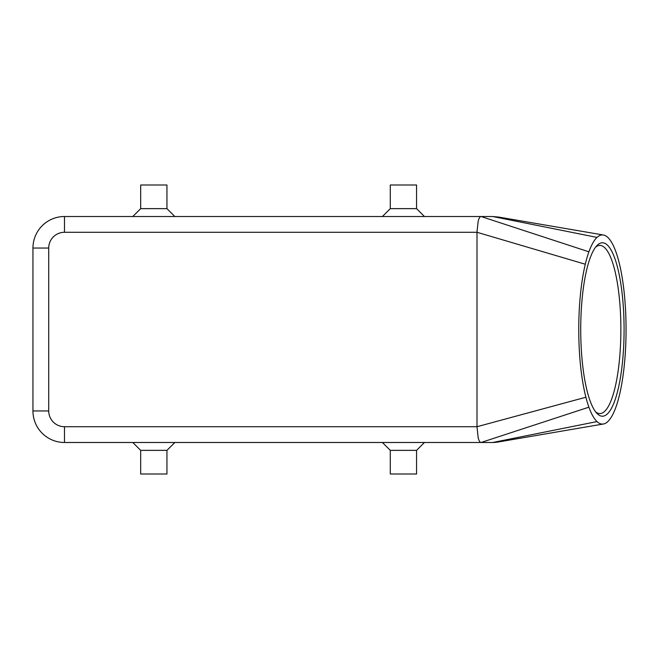<?xml version="1.0" encoding="UTF-8"?>
<svg xmlns="http://www.w3.org/2000/svg" width="659" height="659" viewBox="0 0 659 659"><rect width="100%" height="100%" fill="white"/><g stroke="black" fill="none" stroke-linecap="round" stroke-linejoin="round"><path stroke-width="0.99" d="M498.731 441.909L492.759 442.486A31.533 31.533 0 0 0 498.731 441.909M597.005 237.413A94.591 23.65 90 0 0 588.907 251.82A94.591 23.65 90 0 0 585.291 264.226A94.591 23.65 90 0 0 585.892 397.229A94.591 23.65 90 0 0 588.907 407.18A94.591 23.65 90 0 0 597.005 421.587A94.591 23.65 90 0 0 603.364 424.009A94.591 23.65 90 0 0 620.308 391.298A94.591 23.65 90 0 0 620.308 267.702A94.591 23.65 90 0 0 603.364 234.991A94.591 23.65 90 0 0 597.005 237.413L492.759 216.514L498.731 217.091M478.187 221.136C478.986 218.129 479.95 216.589 481.062 216.514L64.483 216.514A31.533 31.533 0 0 0 32.95 248.048L32.95 410.952A31.533 31.533 0 0 0 64.483 442.486L481.062 442.486C479.95 442.411 478.986 440.871 478.187 437.864L476.992 426.719L476.992 231.902L478.187 221.136M624.081 329.5A86.708 21.673 -90 0 1 596.807 413.267A86.708 21.673 -90 0 1 580.727 329.5A86.708 21.673 -90 0 1 596.807 245.733A86.708 21.673 -90 0 1 624.081 329.5M595.621 411.85A84.08 21.022 90 0 0 599.863 413.58A84.08 21.022 90 0 0 620.877 329.5A84.08 21.022 90 0 0 599.863 245.42A84.08 21.022 90 0 0 595.621 247.15M416.562 450.361L416.562 474.01L390.285 474.01L390.285 450.361L416.562 450.361L424.445 442.486M166.949 450.361L140.68 450.361L140.68 474.01L166.949 474.01L166.949 450.361L174.833 442.486M390.285 208.639L416.562 208.639L416.562 184.99L390.285 184.99L390.285 208.639L382.401 216.514M140.68 208.639L140.68 184.99L166.949 184.99L166.949 208.639L140.68 208.639L132.797 216.514M42.184 433.243A31.533 31.533 0 0 0 64.483 442.486L64.483 426.719L476.992 426.719L585.892 397.229M597.005 421.587L492.759 442.486L481.062 442.486L588.907 407.18M492.759 216.514L481.062 216.514L588.907 251.82M64.483 426.719A15.767 15.767 0 0 1 48.717 410.952L48.717 248.048A15.767 15.767 0 0 1 64.483 232.281L64.483 216.514A31.533 31.533 0 0 0 42.184 225.757M48.717 410.952L32.95 410.952M48.717 248.048L32.95 248.048M64.483 232.281L476.992 232.281L585.291 264.226M166.949 208.639L174.833 216.514M424.445 216.514L416.562 208.639M132.797 442.486L140.68 450.361M390.285 450.361L382.401 442.486M498.385 441.975L603.364 424.009M498.385 217.025L603.364 234.991"/></g></svg>
